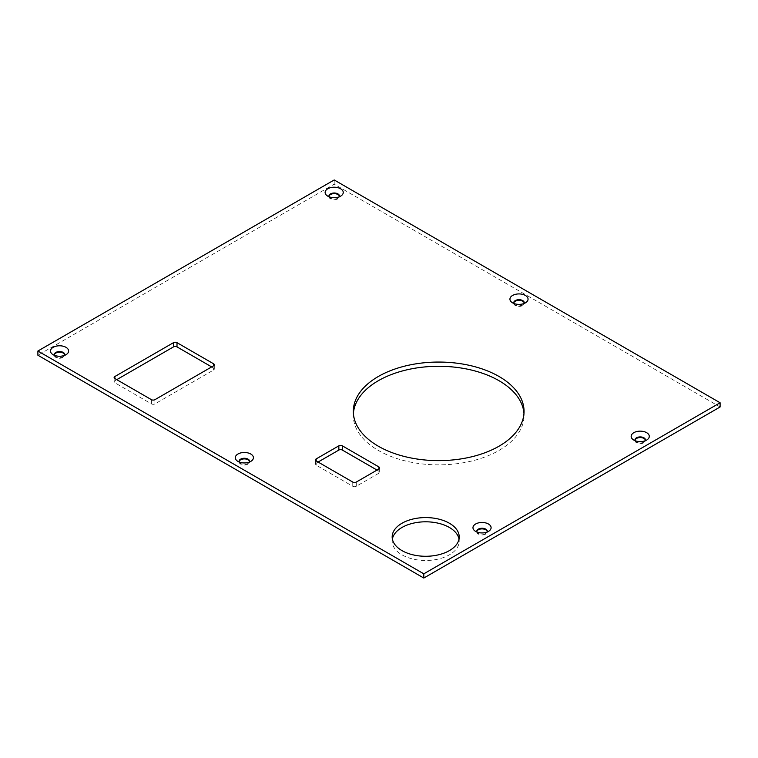 <?xml version="1.0" encoding="UTF-8"?>
<svg xmlns="http://www.w3.org/2000/svg" width="758" height="758" viewBox="0 0 758 758"><rect width="100%" height="100%" fill="white"/><g stroke="black" fill="none" stroke-linecap="round" stroke-linejoin="round"><path stroke-width="0.57" stroke-dasharray="3.79 2.84" d="M476.953 532.031A5.259 3.032 0 0 0 477.891 533.139A5.259 3.032 0 0 0 478.326 533.424A5.259 3.032 0 0 0 486.181 533.139A5.259 3.032 0 0 0 487.129 532.031M476.81 531.604A5.259 3.032 0 0 0 476.782 531.927A5.259 3.032 0 0 0 478.326 534.068A5.259 3.032 0 0 0 484.049 534.731A5.259 3.032 0 0 0 487.299 531.927A5.259 3.032 0 0 0 487.261 531.604M635.128 440.701A5.259 3.032 0 0 0 636.076 441.819A5.259 3.032 0 0 0 636.502 442.094A5.259 3.032 0 0 0 644.366 441.819A5.259 3.032 0 0 0 645.314 440.701M634.996 440.275A5.259 3.032 0 0 0 634.967 440.597A5.259 3.032 0 0 0 636.502 442.748A5.259 3.032 0 0 0 642.234 443.402A5.259 3.032 0 0 0 645.475 440.597A5.259 3.032 0 0 0 645.446 440.275M513.905 303.484A5.259 3.032 0 0 0 514.853 304.593A5.259 3.032 0 0 0 515.279 304.877A5.259 3.032 0 0 0 523.143 304.593A5.259 3.032 0 0 0 524.091 303.484M513.772 303.058A5.259 3.032 0 0 0 513.744 303.38A5.259 3.032 0 0 0 515.279 305.521A5.259 3.032 0 0 0 521.011 306.185A5.259 3.032 0 0 0 524.252 303.38A5.259 3.032 0 0 0 524.223 303.058M239.272 462.039A5.259 3.032 0 0 0 240.21 463.157A5.259 3.032 0 0 0 240.646 463.432A5.259 3.032 0 0 0 248.501 463.157A5.259 3.032 0 0 0 249.448 462.039M239.13 461.613A5.259 3.032 0 0 0 239.102 461.935A5.259 3.032 0 0 0 240.646 464.086A5.259 3.032 0 0 0 246.369 464.739A5.259 3.032 0 0 0 249.619 461.935A5.259 3.032 0 0 0 249.581 461.613M329.095 196.786A5.259 3.032 0 0 0 330.043 197.895A5.259 3.032 0 0 0 330.469 198.179A5.259 3.032 0 0 0 338.333 197.895A5.259 3.032 0 0 0 339.281 196.786M328.963 196.36A5.259 3.032 0 0 0 328.934 196.682A5.259 3.032 0 0 0 330.469 198.823A5.259 3.032 0 0 0 336.201 199.487A5.259 3.032 0 0 0 339.442 196.682A5.259 3.032 0 0 0 339.413 196.36M54.462 355.341A5.259 3.032 0 0 0 55.41 356.459A5.259 3.032 0 0 0 55.836 356.734A5.259 3.032 0 0 0 63.7 356.459A5.259 3.032 0 0 0 64.648 355.341M54.33 354.915A5.259 3.032 0 0 0 54.301 355.237A5.259 3.032 0 0 0 55.836 357.388A5.259 3.032 0 0 0 61.559 358.041A5.259 3.032 0 0 0 64.809 355.237A5.259 3.032 0 0 0 64.781 354.915M353.389 413.451A85.37 49.289 0 0 0 353.313 415.564A85.37 49.289 0 0 0 378.308 450.413A85.37 49.289 0 0 0 471.343 461.101A85.37 49.289 0 0 0 524.043 415.564A85.37 49.289 0 0 0 523.967 413.451M392.369 539.042A33.523 19.348 0 0 0 392.17 541.146A33.523 19.348 0 0 0 401.986 554.837A33.523 19.348 0 0 0 438.512 559.025A33.523 19.348 0 0 0 459.206 541.146A33.523 19.348 0 0 0 458.997 539.042M720.1 406.98L334.193 184.175L37.9 355.237M334.193 179.959L334.193 184.175M116.76 379.654L114.856 380.753A2.482 1.431 0 0 0 114.126 381.767A2.482 1.431 0 0 0 114.856 382.781L151.429 403.891A2.482 1.431 0 0 0 154.945 403.891L213.576 370.037A2.482 1.431 0 0 0 214.306 369.023A2.482 1.431 0 0 0 213.576 368.009L211.672 366.91M318.095 462.039L316.19 463.138A2.482 1.431 0 0 0 315.47 464.152A2.482 1.431 0 0 0 316.19 465.166L352.764 486.276A2.482 1.431 0 0 0 356.279 486.276L378.924 473.2A2.482 1.431 0 0 0 379.654 472.187A2.482 1.431 0 0 0 378.924 471.182L377.029 470.083M378.924 471.182L378.924 473.2M356.279 486.276L356.279 482.06M352.764 486.276L352.764 482.06M316.19 465.166L316.19 463.138M151.429 403.891L151.429 399.665M154.945 403.891L154.945 399.665M114.856 382.781L114.856 380.753M213.576 368.009L213.576 370.037M477.891 533.139L474.887 530.922M476.782 531.927L476.782 531.282M636.076 441.819L633.072 439.593M634.967 440.597L634.967 439.953M514.853 304.593L511.849 302.366M513.744 303.38L513.744 302.726M240.21 463.157L237.216 460.93M239.102 461.935L239.102 461.29M330.043 197.895L327.039 195.678M328.934 196.682L328.934 196.028M55.41 356.459L52.406 354.232M54.301 355.237L54.301 354.592M353.313 415.564L353.313 411.338M392.17 541.146L392.17 536.929M459.206 541.146L459.206 536.929M524.043 415.564L524.043 411.338M379.654 472.187L379.654 467.97M315.47 464.152L315.47 459.926M114.126 381.767L114.126 377.541M214.306 369.023L214.306 364.797M64.809 355.237L64.809 354.592M63.7 356.459L66.704 354.232M339.442 196.682L339.442 196.028M338.333 197.895L341.337 195.678M249.619 461.935L249.619 461.29M248.501 463.157L251.504 460.93M524.252 303.38L524.252 302.726M523.143 304.593L526.147 302.366M645.475 440.597L645.475 439.953M644.366 441.819L647.37 439.593M487.299 531.927L487.299 531.282M486.181 533.139L489.185 530.922"/><path stroke-width="1.14" d="M488.446 524.005A9.058 5.23 0 0 0 476.043 523.778A9.058 5.23 0 0 0 474.887 530.922A9.058 5.23 0 0 0 475.636 531.405A9.058 5.23 0 0 0 489.185 530.922A9.058 5.23 0 0 0 488.446 524.005M487.129 532.031A5.259 3.032 0 0 0 487.299 531.282A5.259 3.032 0 0 0 485.755 529.131A5.259 3.032 0 0 0 480.032 528.478A5.259 3.032 0 0 0 476.782 531.282A5.259 3.032 0 0 0 476.953 532.031M487.261 531.604A5.259 3.032 0 0 0 485.755 529.776A5.259 3.032 0 0 0 480.288 529.065A5.259 3.032 0 0 0 476.81 531.604M646.631 432.676A9.058 5.23 0 0 0 634.219 432.458A9.058 5.23 0 0 0 633.072 439.593A9.058 5.23 0 0 0 633.811 440.076A9.058 5.23 0 0 0 647.37 439.593A9.058 5.23 0 0 0 646.631 432.676M645.314 440.701A5.259 3.032 0 0 0 645.475 439.953A5.259 3.032 0 0 0 643.94 437.811A5.259 3.032 0 0 0 638.208 437.148A5.259 3.032 0 0 0 634.967 439.953A5.259 3.032 0 0 0 635.128 440.701M645.446 440.275A5.259 3.032 0 0 0 643.94 438.456A5.259 3.032 0 0 0 638.473 437.736A5.259 3.032 0 0 0 634.996 440.275M525.408 295.459A9.058 5.23 0 0 0 512.995 295.232A9.058 5.23 0 0 0 511.849 302.366A9.058 5.23 0 0 0 512.588 302.849A9.058 5.23 0 0 0 526.147 302.366A9.058 5.23 0 0 0 525.408 295.459M524.091 303.484A5.259 3.032 0 0 0 524.252 302.726A5.259 3.032 0 0 0 522.707 300.585A5.259 3.032 0 0 0 516.984 299.931A5.259 3.032 0 0 0 513.744 302.726A5.259 3.032 0 0 0 513.905 303.484M524.223 303.058A5.259 3.032 0 0 0 522.707 301.229A5.259 3.032 0 0 0 517.25 300.519A5.259 3.032 0 0 0 513.772 303.058M250.765 454.014A9.058 5.23 0 0 0 238.363 453.796A9.058 5.23 0 0 0 237.216 460.93A9.058 5.23 0 0 0 237.955 461.414A9.058 5.23 0 0 0 251.504 460.93A9.058 5.23 0 0 0 250.765 454.014M249.448 462.039A5.259 3.032 0 0 0 249.619 461.29A5.259 3.032 0 0 0 248.074 459.149A5.259 3.032 0 0 0 242.352 458.486A5.259 3.032 0 0 0 239.102 461.29A5.259 3.032 0 0 0 239.272 462.039M249.581 461.613A5.259 3.032 0 0 0 248.074 459.793A5.259 3.032 0 0 0 242.607 459.073A5.259 3.032 0 0 0 239.13 461.613M340.598 188.761A9.058 5.23 0 0 0 328.186 188.534A9.058 5.23 0 0 0 327.039 195.678A9.058 5.23 0 0 0 327.778 196.161A9.058 5.23 0 0 0 341.337 195.678A9.058 5.23 0 0 0 340.598 188.761M339.281 196.786A5.259 3.032 0 0 0 339.442 196.028A5.259 3.032 0 0 0 337.907 193.887A5.259 3.032 0 0 0 332.175 193.233A5.259 3.032 0 0 0 328.934 196.028A5.259 3.032 0 0 0 329.095 196.786M339.413 196.36A5.259 3.032 0 0 0 337.907 194.531A5.259 3.032 0 0 0 332.44 193.821A5.259 3.032 0 0 0 328.963 196.36M65.965 347.316A9.058 5.23 0 0 0 53.553 347.098A9.058 5.23 0 0 0 52.406 354.232A9.058 5.23 0 0 0 53.145 354.716A9.058 5.23 0 0 0 66.704 354.232A9.058 5.23 0 0 0 65.965 347.316M64.648 355.341A5.259 3.032 0 0 0 64.809 354.592A5.259 3.032 0 0 0 63.265 352.451A5.259 3.032 0 0 0 57.542 351.788A5.259 3.032 0 0 0 54.301 354.592A5.259 3.032 0 0 0 54.462 355.341M64.781 354.915A5.259 3.032 0 0 0 63.265 353.095A5.259 3.032 0 0 0 57.807 352.375A5.259 3.032 0 0 0 54.33 354.915M499.039 376.489A85.37 49.289 0 0 0 406.004 365.811A85.37 49.289 0 0 0 353.313 411.338A85.37 49.289 0 0 0 378.308 446.197A85.37 49.289 0 0 0 471.343 456.875A85.37 49.289 0 0 0 524.043 411.338A85.37 49.289 0 0 0 499.039 376.489M523.967 413.451A85.37 49.289 0 0 0 499.039 380.715A85.37 49.289 0 0 0 407.709 369.639A85.37 49.289 0 0 0 353.389 413.451M449.38 523.238A33.523 19.348 0 0 0 412.854 519.05A33.523 19.348 0 0 0 392.17 536.929A33.523 19.348 0 0 0 401.986 550.611A33.523 19.348 0 0 0 438.512 554.809A33.523 19.348 0 0 0 459.206 536.929A33.523 19.348 0 0 0 449.38 523.238M458.997 539.042A33.523 19.348 0 0 0 449.38 527.464A33.523 19.348 0 0 0 414.569 522.897A33.523 19.348 0 0 0 392.369 539.042M720.1 402.763L334.193 179.959L37.9 351.02L37.9 355.237L423.807 578.041L720.1 406.98L720.1 402.763L423.807 573.825L423.807 578.041M37.9 351.02L423.807 573.825M151.429 399.665A2.482 1.431 0 0 0 154.945 399.665L213.576 365.811A2.482 1.431 0 0 0 214.306 364.797A2.482 1.431 0 0 0 213.576 363.783L177.002 342.673A2.482 1.431 0 0 0 173.487 342.673L114.856 376.527A2.482 1.431 0 0 0 114.126 377.541A2.482 1.431 0 0 0 114.856 378.555L151.429 399.665M342.351 445.837A2.482 1.431 0 0 0 338.845 445.837L316.19 458.912A2.482 1.431 0 0 0 315.47 459.926A2.482 1.431 0 0 0 316.19 460.94L352.764 482.06A2.482 1.431 0 0 0 356.279 482.06L378.924 468.984A2.482 1.431 0 0 0 379.654 467.97A2.482 1.431 0 0 0 378.924 466.956L342.351 445.837L342.351 450.062A2.482 1.431 0 0 0 338.845 450.062L318.095 462.039M211.672 366.91L177.002 346.899A2.482 1.431 0 0 0 173.487 346.899L116.76 379.654M377.029 470.083L342.351 450.062M338.845 450.062L338.845 445.837M378.924 468.984L378.924 466.956M316.19 460.94L316.19 458.912M114.856 378.555L114.856 376.527M173.487 346.899L173.487 342.673M177.002 346.899L177.002 342.673M213.576 365.811L213.576 363.783"/></g></svg>

